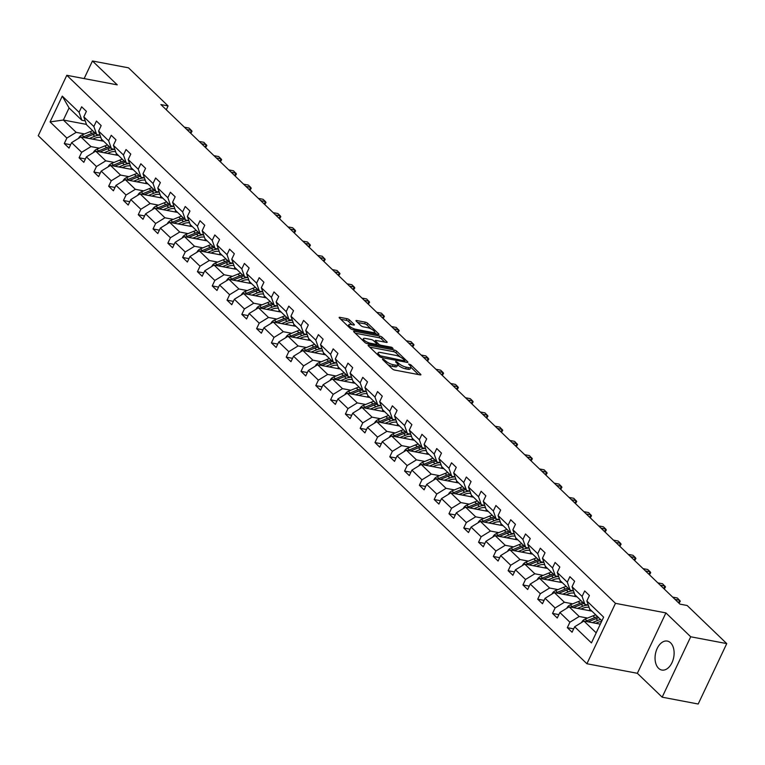 <?xml version="1.0" encoding="UTF-8"?>
<svg xmlns="http://www.w3.org/2000/svg" width="765" height="765" viewBox="0 0 765 765"><rect width="100%" height="100%" fill="white"/><g stroke="black" fill="none" stroke-linecap="round" stroke-linejoin="round"><path stroke-width="1.15" d="M382.787 358.938L382.452 359.378L392.34 368.902A1.855 0.545 25.3 0 0 394.683 370.069L420.157 374.898A1.855 0.545 25.3 0 0 420.903 374.793A1.855 0.545 25.3 0 0 420.635 374.267L410.748 364.742L408.587 364.006L410.05 365.603A5.938 1.76 25.3 0 1 410.882 367.286A5.938 1.76 25.3 0 1 408.5 367.611L406.378 367.21A5.938 1.76 25.3 0 1 398.871 363.48L395.945 361.434L395.61 361.874L396.892 363.107A5.938 1.76 25.3 0 1 397.724 364.79A5.938 1.76 25.3 0 1 395.342 365.115L393.22 364.714A5.938 1.76 25.3 0 1 385.713 360.984L382.787 358.938M658.56 668.294A14.745 9.295 -79.3 0 0 661.84 670.054A14.745 9.295 -79.3 0 0 673.009 660.08A14.745 9.295 -79.3 0 0 670.599 642.83A14.745 9.295 -79.3 0 0 667.329 641.08A14.745 9.295 -79.3 0 0 656.16 651.053A14.745 9.295 -79.3 0 0 658.56 668.294M349.395 319.856A1.855 0.545 25.3 0 0 347.042 318.689L339.899 317.341A1.855 0.545 25.3 0 0 339.153 317.437A1.855 0.545 25.3 0 0 339.411 317.963L350.399 328.539A1.855 0.545 25.3 0 0 352.751 329.705L378.216 334.534A1.855 0.545 25.3 0 0 378.962 334.429A1.855 0.545 25.3 0 0 378.704 333.903L367.716 323.327A1.855 0.545 25.3 0 0 365.364 322.17L356.739 320.535A1.855 0.545 25.3 0 0 355.993 320.631A1.855 0.545 25.3 0 0 356.251 321.157L360.956 325.68A1.855 0.545 25.3 0 0 363.299 326.846L367.582 327.659A4.963 1.463 25.3 0 1 372.488 329.725A4.963 1.463 25.3 0 1 374.554 332.173A4.963 1.463 25.3 0 1 372.565 332.45L355.792 329.275A4.963 1.463 25.3 0 1 350.886 327.21A4.963 1.463 25.3 0 1 348.821 324.752A4.963 1.463 25.3 0 1 350.81 324.475L353.612 325.01A1.855 0.545 25.3 0 0 354.358 324.905A1.855 0.545 25.3 0 0 354.09 324.379L349.395 319.856L348.62 321.491A1.855 0.545 25.3 0 0 346.277 320.325L340.788 319.282M117.255 84.858L92.45 60.99L128.491 67.827L168.09 105.933L160.88 104.566L679.942 604.13L687.152 605.498L726.75 643.604L690.709 636.776L665.913 612.908L615.462 603.336L66.804 75.295L117.255 84.858M368.854 345.206A1.855 0.545 25.3 0 0 368.108 345.302A1.855 0.545 25.3 0 0 368.367 345.828L379.354 356.404A1.855 0.545 25.3 0 0 381.697 357.571L407.171 362.4A1.855 0.545 25.3 0 0 407.917 362.294A1.855 0.545 25.3 0 0 407.649 361.769L396.662 351.192A1.855 0.545 25.3 0 0 394.319 350.035L368.854 345.206L368.501 345.952M364.876 342.471L353.889 331.895A1.855 0.545 25.3 0 1 353.631 331.369A1.855 0.545 25.3 0 1 354.377 331.274L379.842 336.103A1.855 0.545 25.3 0 1 382.194 337.26L386.889 341.792A1.855 0.545 25.3 0 1 387.157 342.309A1.855 0.545 25.3 0 1 386.411 342.414L376.074 340.454A1.855 0.545 25.3 0 0 375.328 340.559A1.855 0.545 25.3 0 0 375.596 341.085L378.713 344.087A1.855 0.545 25.3 0 0 381.056 345.254L391.814 347.291L393.114 348.544L367.219 343.638A1.855 0.545 25.3 0 1 364.876 342.471M92.45 60.99L84.14 78.585M665.913 612.908L637.36 673.305L662.165 697.173L690.709 636.776M662.165 697.173L698.196 704.01L726.75 643.604M85.24 120.908L81.874 120.277L69.07 107.951L62.271 96.113L79.063 112.273L81.645 106.804L86.388 111.365L83.806 116.835L93.856 126.512L96.438 121.042L101.181 125.603L98.599 131.073L108.649 140.75L111.241 135.281L115.974 139.842L113.392 145.312L123.442 154.989L126.034 149.519L130.777 154.081L128.185 159.55L138.245 169.228L140.827 163.758L145.57 168.319L142.988 173.789L153.038 183.466L155.62 177.996L160.363 182.558L157.781 188.027L167.831 197.705L170.413 192.235L175.156 196.796L172.574 202.266L182.625 211.943L185.216 206.474L189.959 211.035L187.368 216.505L197.418 226.182L200.009 220.712L204.752 225.283L202.161 230.743L212.221 240.42L214.802 234.951L219.545 239.522L216.964 244.991L227.014 254.659L229.596 249.189L234.339 253.76L231.757 259.23L241.807 268.897L244.389 263.437L249.132 267.999L246.55 273.468L256.6 283.146L259.192 277.676L263.935 282.237L261.343 287.707L271.403 297.384L273.985 291.914L278.728 296.476L276.136 301.945L286.196 311.623L288.778 306.153L293.521 310.714L290.939 316.184L300.989 325.861L303.571 320.392L308.314 324.953L305.732 330.423L315.782 340.1L318.374 334.63L323.107 339.191L320.525 344.661L330.576 354.338L333.167 348.869L337.91 353.43L335.319 358.9L345.378 368.577L347.96 363.107L352.703 367.669L350.121 373.138L360.172 382.816L362.753 377.346L367.496 381.907L364.915 387.377L374.965 397.054L377.547 391.584L382.29 396.155L379.708 401.615L389.758 411.293L392.349 405.823L397.092 410.394L394.501 415.864L404.561 425.531L407.143 420.061L411.886 424.632L409.294 430.102L419.354 439.77L421.936 434.31L426.679 438.871L424.097 444.341L434.147 454.018L436.729 448.548L441.472 453.11L438.89 458.579L448.94 468.257L451.532 462.787L456.265 467.348L453.683 472.818L463.733 482.495L466.325 477.025L471.068 481.587L468.476 487.056L478.536 496.734L481.118 491.264L485.861 495.825L483.279 501.295L493.329 510.972L495.911 505.502L500.654 510.064L498.072 515.534L508.123 525.211L510.704 519.741L515.447 524.302L512.866 529.772L522.916 539.449L525.507 533.98L530.25 538.541L527.659 544.011L537.719 553.688L540.3 548.218L545.043 552.779L542.452 558.249L552.512 567.926L555.094 562.457L559.837 567.028L557.255 572.488L567.305 582.165L569.887 576.695L574.63 581.266L572.048 586.736L582.098 596.404L584.69 590.934L589.423 595.505L586.841 600.974L603.633 617.125L591.441 642.916L574.649 626.765L572.067 632.234L567.324 627.673L569.906 622.203L559.856 612.526L557.274 617.996L552.531 613.425L555.113 607.965L545.062 598.287L542.471 603.757L537.728 599.186L540.319 593.716L530.26 584.049L527.678 589.519L522.935 584.948L525.526 579.478L515.467 569.81L512.885 575.27L508.142 570.709L510.724 565.239L500.673 555.572L498.091 561.032L493.349 556.471L495.93 551.001L485.88 541.324L483.289 546.793L478.555 542.232L481.137 536.762L471.087 527.085L468.496 532.555L463.753 527.993L466.344 522.524L456.284 512.846L453.702 518.316L448.959 513.755L451.541 508.285L441.491 498.608L438.909 504.078L434.166 499.516L436.748 494.047L426.698 484.369L424.116 489.839L419.373 485.278L421.955 479.808L411.905 470.131L409.313 475.601L404.57 471.039L407.162 465.569L397.102 455.892L394.52 461.362L389.777 456.801L392.369 451.331L382.309 441.654L379.727 447.123L374.984 442.553L377.566 437.092L367.516 427.415L364.934 432.885L360.191 428.314L362.773 422.844L352.722 413.176L350.131 418.646L345.397 414.075L347.979 408.606L337.929 398.938L335.338 404.398L330.595 399.837L333.186 394.367L323.126 384.699L320.545 390.16L315.802 385.598L318.383 380.128L308.333 370.451L305.751 375.921L301.008 371.36L303.59 365.89L293.54 356.213L290.958 361.682L286.215 357.121L288.797 351.651L278.747 341.974L276.155 347.444L271.412 342.883L274.004 337.413L263.944 327.736L261.362 333.205L256.619 328.644L259.211 323.174L249.151 313.497L246.569 318.967L241.826 314.405L244.408 308.936L234.358 299.258L231.776 304.728L227.033 300.167L229.615 294.697L219.565 285.02L216.973 290.49L212.24 285.928L214.822 280.459L204.771 270.781L202.18 276.251L197.437 271.68L200.028 266.22L189.969 256.543L187.387 262.012L182.644 257.442L185.226 251.972L175.175 242.304L172.594 247.774L167.851 243.203L170.432 237.733L160.382 228.066L157.8 233.526L153.057 228.965L155.639 223.495L145.589 213.827L142.998 219.287L138.255 214.726L140.846 209.256L130.796 199.579L128.204 205.049L123.461 200.487L126.053 195.018L115.993 185.34L113.411 190.81L108.668 186.249L111.25 180.779L101.2 171.102L98.618 176.572L93.875 172.01L96.457 166.541L86.407 156.863L83.825 162.333L79.082 157.772L81.664 152.302L71.614 142.625L69.022 148.094L64.279 143.533L66.871 138.063L50.079 121.903L62.271 96.113M81.874 120.277L79.063 112.273M615.462 603.336L586.908 663.743L38.25 135.692L66.804 75.295M99.307 148.171L90.959 146.593L80.908 136.916L103.648 141.229M80.908 136.916L71.614 142.625M90.959 146.593L81.664 152.302M89.247 138.503L94.726 136.256A14.459 10.375 -46.1 0 1 100.043 135.185L96.667 134.516L86.617 124.838L83.806 116.835M96.667 134.516L93.856 126.512M114.1 162.41L105.752 160.832L95.701 151.154L118.441 155.467M95.701 151.154L86.407 156.863M105.752 160.832L96.457 166.541M114.827 149.385L111.461 148.754L101.41 139.077L98.599 131.073M111.461 148.754L108.649 140.75M128.893 176.658L120.545 175.07L110.495 165.393L133.244 169.706M110.495 165.393L101.2 171.102M120.545 175.07L111.25 180.779M129.62 163.624L126.263 162.993L116.204 153.316L113.392 145.312M126.263 162.993L123.442 154.989M143.686 190.896L135.348 189.309L125.288 179.632L148.037 183.944M125.288 179.632L115.993 185.34M135.348 189.309L126.053 195.018M144.413 177.872L141.056 177.231L130.997 167.554L128.185 159.55M141.056 177.231L138.245 169.228M158.479 205.135L150.141 203.547L140.091 193.87L162.83 198.183M140.091 193.87L130.796 199.579M150.141 203.547L140.846 209.256M159.216 192.111L155.85 191.47L145.799 181.793L142.988 173.789M155.85 191.47L153.038 183.466M173.282 219.373L164.934 217.786L154.884 208.118L177.623 212.431M154.884 208.118L145.589 213.827M164.934 217.786L155.639 223.495M174.009 206.349L170.643 205.709L160.593 196.031L157.781 188.027M170.643 205.709L167.831 197.705M188.075 233.612L179.727 232.024L169.677 222.357L192.417 226.669M169.677 222.357L160.382 228.066M179.727 232.024L170.432 237.733M178.025 223.935L183.504 221.687A14.459 10.375 -46.1 0 1 188.812 220.616L185.436 219.947L175.386 210.27L172.574 202.266M185.436 219.947L182.625 211.943M202.868 247.85L194.53 246.273L184.47 236.595L207.219 240.908M184.47 236.595L175.175 242.304M194.53 246.273L185.226 251.972M203.595 234.826L200.239 234.186L190.179 224.508L187.368 216.505M200.239 234.186L197.418 226.182M217.662 262.089L209.323 260.511L199.263 250.834L222.013 255.147M199.263 250.834L189.969 256.543M209.323 260.511L200.028 266.22M218.398 249.065L215.032 248.424L204.982 238.757L202.161 230.743M215.032 248.424L212.221 240.42M232.455 276.328L224.116 274.75L214.066 265.072L236.806 269.385M214.066 265.072L204.771 270.781M224.116 274.75L214.822 280.459M233.191 263.303L229.825 262.663L219.775 252.995L216.964 244.991M229.825 262.663L227.014 254.659M247.258 290.566L238.91 288.988L228.859 279.311L251.599 283.624M228.859 279.311L219.565 285.02M238.91 288.988L229.615 294.697M247.984 277.542L244.618 276.901L234.568 267.234L231.757 259.23M244.618 276.901L241.807 268.897M262.051 304.805L253.703 303.227L243.653 293.55L266.392 297.862M243.653 293.55L234.358 299.258M253.703 303.227L244.408 308.936M252.001 295.137L257.48 292.89A14.459 10.375 -46.1 0 1 262.787 291.819L259.421 291.149L249.361 281.472L246.55 273.468M259.421 291.149L256.6 283.146M276.844 319.043L268.505 317.465L258.446 307.788L281.195 312.101M258.446 307.788L249.151 313.497M268.505 317.465L259.211 323.174M277.571 306.019L274.214 305.388L264.155 295.711L261.343 287.707M274.214 305.388L271.403 297.384M291.637 333.282L283.299 331.704L273.248 322.027L295.988 326.339M273.248 322.027L263.944 327.736M283.299 331.704L274.004 337.413M292.373 320.258L289.007 319.627L278.957 309.949L276.136 301.945M289.007 319.627L286.196 311.623M306.44 347.53L298.092 345.943L288.042 336.265L310.781 340.578M288.042 336.265L278.747 341.974M298.092 345.943L288.797 351.651M307.167 334.496L303.801 333.865L293.75 324.188L290.939 316.184M303.801 333.865L300.989 325.861M321.233 361.769L312.885 360.181L302.835 350.504L325.574 354.817M302.835 350.504L293.54 356.213M312.885 360.181L303.59 365.89M321.96 348.744L318.594 348.104L308.544 338.426L305.732 330.423M318.594 348.104L315.782 340.1M336.026 376.007L327.688 374.42L317.628 364.742L340.377 369.055M317.628 364.742L308.333 370.451M327.688 374.42L318.383 380.128M325.976 366.33L331.455 364.083A14.459 10.375 -46.1 0 1 336.763 363.012L333.397 362.342L323.337 352.665L320.525 344.661M333.397 362.342L330.576 354.338M350.819 390.246L342.481 388.658L332.421 378.991L355.17 383.303M332.421 378.991L323.126 384.699M342.481 388.658L333.186 394.367M340.769 380.568L346.249 378.321A14.459 10.375 -46.1 0 1 351.565 377.25L348.19 376.581L338.14 366.904L335.319 358.9M348.19 376.581L345.378 368.577M365.613 404.484L357.274 402.897L347.224 393.229L369.964 397.542M347.224 393.229L337.929 398.938M357.274 402.897L347.979 408.606M366.349 391.46L362.983 390.819L352.933 381.142L350.121 373.138M362.983 390.819L360.172 382.816M380.415 418.723L372.067 417.145L362.017 407.468L384.757 411.78M362.017 407.468L352.722 413.176M372.067 417.145L362.773 422.844M381.142 405.699L377.776 405.058L367.726 395.381L364.915 387.377M377.776 405.058L374.965 397.054M395.209 432.961L386.861 431.384L376.81 421.706L399.55 426.019M376.81 421.706L367.516 427.415M386.861 431.384L377.566 437.092M395.935 419.937L392.579 419.297L382.519 409.629L379.708 401.615M392.579 419.297L389.758 411.293M410.002 447.2L401.663 445.622L391.603 435.945L414.353 440.257M391.603 435.945L382.309 441.654M401.663 445.622L392.369 451.331M410.728 434.176L407.372 433.535L397.312 423.867L394.501 415.864M407.372 433.535L404.561 425.531M424.795 461.438L416.456 459.861L406.406 450.183L429.146 454.496M406.406 450.183L397.102 455.892M416.456 459.861L407.162 465.569M414.745 451.761L420.224 449.524A14.459 10.375 -46.1 0 1 425.541 448.453L422.165 447.774L412.115 438.106L409.294 430.102M422.165 447.774L419.354 439.77M439.598 475.677L431.25 474.099L421.199 464.422L443.939 468.735M421.199 464.422L411.905 470.131M431.25 474.099L421.955 479.808M440.324 462.653L436.958 462.022L426.908 452.345L424.097 444.341M436.958 462.022L434.147 454.018M454.391 489.916L446.043 488.338L435.993 478.661L458.732 482.973M435.993 478.661L426.698 484.369M446.043 488.338L436.748 494.047M455.118 476.891L451.752 476.26L441.701 466.583L438.89 458.579M451.752 476.26L448.94 468.257M469.184 504.154L460.836 502.576L450.786 492.899L473.535 497.212M450.786 492.899L441.491 498.608M460.836 502.576L451.541 508.285M469.911 491.13L466.554 490.499L456.495 480.822L453.683 472.818M466.554 490.499L463.733 482.495M483.977 518.402L475.639 516.815L465.579 507.138L488.328 511.45M465.579 507.138L456.284 512.846M475.639 516.815L466.344 522.524M484.704 505.378L481.348 504.737L471.297 495.06L468.476 487.056M481.348 504.737L478.536 496.734M498.77 532.641L490.432 531.053L480.382 521.376L503.121 525.689M480.382 521.376L471.087 527.085M490.432 531.053L481.137 536.762M488.72 522.964L494.2 520.716A14.459 10.375 -46.1 0 1 499.516 519.645L496.141 518.976L486.091 509.299L483.279 501.295M496.141 518.976L493.329 510.972M513.573 546.879L505.225 545.292L495.175 535.615L517.915 539.927M495.175 535.615L485.88 541.324M505.225 545.292L495.93 551.001M503.513 537.202L509.002 534.955A14.459 10.375 -46.1 0 1 514.31 533.884L510.934 533.215L500.884 523.537L498.072 515.534M510.934 533.215L508.123 525.211M528.366 561.118L520.018 559.531L509.968 549.863L532.708 554.176M509.968 549.863L500.673 555.572M520.018 559.531L510.724 565.239M529.093 548.094L525.737 547.453L515.677 537.776L512.866 529.772M525.737 547.453L522.916 539.449M543.16 575.356L534.821 573.769L524.761 564.101L547.51 568.414M524.761 564.101L515.467 569.81M534.821 573.769L525.526 579.478M543.886 562.332L540.53 561.692L530.47 552.014L527.659 544.011M540.53 561.692L537.719 553.688M557.953 589.595L549.614 588.017L539.555 578.34L562.304 582.653M539.555 578.34L530.26 584.049M549.614 588.017L540.319 593.716M558.689 576.571L555.323 575.93L545.273 566.253L542.452 558.249M555.323 575.93L552.512 567.926M572.756 603.834L564.407 602.256L554.357 592.579L577.097 596.891M554.357 592.579L545.062 598.287M564.407 602.256L555.113 607.965M573.482 590.81L570.116 590.169L560.066 580.501L557.255 572.488M570.116 590.169L567.305 582.165M587.549 618.072L579.201 616.494L569.15 606.817L591.89 611.13M569.15 606.817L559.856 612.526M579.201 616.494L569.906 622.203M577.489 608.395L582.978 606.157A14.459 10.375 -46.1 0 1 588.285 605.086L584.909 604.407L574.859 594.74L572.048 586.736M584.909 604.407L582.098 596.404M596.193 632.846L583.944 621.056L600.305 624.154M583.944 621.056L574.649 626.765M637.36 673.305L586.908 663.743M166.273 109.758L168.09 105.933M69.07 107.951L63.361 120.029L76.165 132.355L84.504 133.932M86.464 124.408L63.361 120.029L50.079 121.903M601.912 620.769L589.652 608.978L586.841 600.974M76.165 132.355L66.871 138.063M573.654 628.868L567.324 627.673M558.861 614.63L552.531 613.425M544.068 600.391L537.728 599.186M529.265 586.153L522.935 584.948M514.472 571.914L508.142 570.709M499.679 557.675L493.349 556.471M484.886 543.437L478.555 542.232M470.083 529.198L463.753 527.993M455.29 514.95L448.959 513.755M440.497 500.712L434.166 499.516M425.703 486.473L419.373 485.278M410.91 472.235L404.57 471.039M396.107 457.996L389.777 456.801M381.314 443.757L374.984 442.553M366.521 429.519L360.191 428.314M351.728 415.28L345.397 414.075M336.935 401.042L330.595 399.837M322.132 386.803L315.802 385.598M307.339 372.565L301.008 371.36M292.546 358.326L286.215 357.121M277.752 344.078L271.412 342.883M262.95 329.839L256.619 328.644M248.156 315.601L241.826 314.405M233.363 301.362L227.033 300.167M218.57 287.124L212.24 285.928M203.777 272.885L197.437 271.68M188.974 258.647L182.644 257.442M174.181 244.408L167.851 243.203M159.388 230.169L153.057 228.965M144.595 215.931L138.255 214.726M129.792 201.692L123.461 200.487M114.999 187.454L108.668 186.249M100.205 173.206L93.875 172.01M85.412 158.967L79.082 157.772M70.619 144.728L64.279 143.533M387.97 364.695A5.938 1.76 25.3 0 0 392.445 366.349L393.22 364.714M397.724 364.79L396.959 366.416A5.938 1.76 25.3 0 1 394.568 366.751L392.445 366.349M410.882 367.286L410.117 368.912A5.938 1.76 25.3 0 1 407.726 369.246L405.603 368.845A5.938 1.76 25.3 0 1 398.096 365.115L397.733 364.771M418.493 374.582L410.891 367.267M400.267 357.035L395.897 352.828A1.855 0.545 25.3 0 0 393.545 351.661L369.734 347.147M405.507 362.084L404.618 361.223M380.31 355.792L404.312 360.851L404.647 360.411L403.298 359.11A5.938 1.76 25.3 0 0 395.792 355.381L380.511 352.483A5.938 1.76 25.3 0 0 378.12 352.818A5.938 1.76 25.3 0 0 378.962 354.491L380.31 355.792L379.842 356.777M378.12 352.818L377.346 354.444A5.938 1.76 25.3 0 0 377.336 354.463M355.266 333.215L379.077 337.728L379.842 336.103M384.747 342.098L381.419 338.895A1.855 0.545 25.3 0 0 379.077 337.728M376.81 344.632L377.872 345.656M365.364 338.426A4.963 1.463 25.3 0 0 363.365 338.704A4.963 1.463 25.3 0 0 365.431 341.152A4.963 1.463 25.3 0 0 370.337 343.217L376.246 344.336A1.855 0.545 25.3 0 0 376.992 344.231A1.855 0.545 25.3 0 0 376.734 343.714L373.616 340.712A1.855 0.545 25.3 0 0 371.264 339.545L365.364 338.426M351.948 324.695L348.62 321.491M371.015 328.883L366.942 324.962A1.855 0.545 25.3 0 0 364.599 323.796L357.628 322.476M376.552 334.219L374.515 332.259M595.706 623.284L597.962 622.366A12.001 8.616 -46.1 0 1 601.567 621.496M592.292 622.634L597.771 620.396A14.459 10.375 -46.1 0 1 600.63 619.535M581.649 622.461L581.677 622.299A5.011 3.595 -46.1 0 1 585.072 619.086L593.028 615.825A14.459 10.375 -46.1 0 1 595.887 614.974M588.161 621.859L595.964 618.656A14.459 10.375 -46.1 0 1 598.823 617.804M597.685 616.705A14.459 10.375 133.9 0 0 594.826 617.565L586.87 620.826A5.011 3.595 133.9 0 0 585.789 621.4M580.912 609.045L583.16 608.127A12.001 8.616 -46.1 0 1 589.098 607.4M566.855 608.223L566.875 608.06A5.011 3.595 -46.1 0 1 570.279 604.847L578.235 601.586A14.459 10.375 -46.1 0 1 581.094 600.735M589.691 609.017A12.001 8.616 -46.1 0 1 589.691 610.709M573.368 607.62L581.171 604.417A14.459 10.375 -46.1 0 1 584.03 603.566M582.892 602.466A14.459 10.375 133.9 0 0 580.033 603.327L572.077 606.588A5.011 3.595 133.9 0 0 570.986 607.161M566.11 594.807L568.366 593.879A12.001 8.616 -46.1 0 1 574.305 593.162M562.696 594.156L568.175 591.919A14.459 10.375 -46.1 0 1 573.492 590.838M552.062 593.984L552.081 593.822A5.011 3.595 -46.1 0 1 555.476 590.609L563.442 587.348A14.459 10.375 -46.1 0 1 566.301 586.497M574.898 594.768A12.001 8.616 -46.1 0 1 574.888 596.471M558.574 593.372L566.377 590.178A14.459 10.375 -46.1 0 1 569.236 589.327M568.099 588.228A14.459 10.375 133.9 0 0 565.239 589.088L557.283 592.34A5.011 3.595 133.9 0 0 556.193 592.923M678.536 602.772L679.712 600.276L675.007 599.377M679.024 603.241L680.295 601.166L677.341 597.991L672.636 597.102M663.733 588.534L664.919 586.038L660.214 585.139M664.23 589.002L665.502 586.927L662.547 583.752L657.843 582.863M551.316 580.568L553.573 579.64A12.001 8.616 -46.1 0 1 559.511 578.923M547.903 579.918L553.382 577.671A14.459 10.375 -46.1 0 1 558.699 576.6M537.26 579.746L537.288 579.583A5.011 3.595 -46.1 0 1 540.683 576.37L548.639 573.109A14.459 10.375 -46.1 0 1 551.498 572.258M560.104 580.53A12.001 8.616 -46.1 0 1 560.095 582.232M543.772 579.134L551.584 575.94A14.459 10.375 -46.1 0 1 554.443 575.089M553.305 573.989A14.459 10.375 133.9 0 0 550.446 574.85L542.49 578.101A5.011 3.595 133.9 0 0 541.4 578.684M648.94 574.295L650.126 571.79L645.421 570.9M649.437 574.764L650.709 572.689L650.126 571.79L647.754 569.514L643.049 568.625M536.523 566.33L538.78 565.402A12.001 8.616 -46.1 0 1 544.718 564.685M533.109 565.679L538.589 563.432A14.459 10.375 -46.1 0 1 543.905 562.361M522.466 565.507L522.495 565.335A5.011 3.595 -46.1 0 1 525.89 562.132L533.846 558.871A14.459 10.375 -46.1 0 1 536.705 558.02M545.311 566.291A12.001 8.616 -46.1 0 1 545.302 567.993M528.978 564.895L536.791 561.701A14.459 10.375 -46.1 0 1 539.65 560.841M538.512 559.75A14.459 10.375 133.9 0 0 535.653 560.602L527.687 563.862A5.011 3.595 133.9 0 0 526.607 564.446M634.147 560.057L635.323 557.551L630.628 556.662M634.644 560.525L635.906 558.45L635.323 557.551L632.951 555.275L628.256 554.376M521.73 552.091L523.987 551.163A12.001 8.616 -46.1 0 1 529.915 550.437M518.316 551.441L523.796 549.194A14.459 10.375 -46.1 0 1 529.103 548.123M507.673 551.269L507.702 551.096A5.011 3.595 -46.1 0 1 511.097 547.893L519.053 544.632A14.459 10.375 -46.1 0 1 521.912 543.772M530.508 552.053A12.001 8.616 -46.1 0 1 530.508 553.755M514.185 550.657L521.988 547.463A14.459 10.375 -46.1 0 1 524.847 546.602M523.709 545.512A14.459 10.375 133.9 0 0 520.85 546.363L512.894 549.624A5.011 3.595 133.9 0 0 511.814 550.207M619.354 545.808L620.53 543.313L615.825 542.423M619.841 546.287L621.113 544.211L620.53 543.313L618.158 541.037L613.453 540.138M506.937 537.852L509.184 536.925A12.001 8.616 -46.1 0 1 515.122 536.198M492.88 537.03L492.899 536.858A5.011 3.595 -46.1 0 1 496.294 533.654L504.259 530.394A14.459 10.375 -46.1 0 1 507.119 529.533M515.715 537.814A12.001 8.616 -46.1 0 1 515.715 539.516M499.392 536.418L507.195 533.224A14.459 10.375 -46.1 0 1 510.054 532.364M508.916 531.273A14.459 10.375 133.9 0 0 506.057 532.124L498.101 535.385A5.011 3.595 133.9 0 0 497.011 535.969M604.551 531.57L605.737 529.074L601.032 528.185M605.048 532.048L606.32 529.973L605.737 529.074L603.365 526.798L598.66 525.899M492.134 523.614L494.391 522.686A12.001 8.616 -46.1 0 1 500.329 521.96M478.087 522.791L478.106 522.619A5.011 3.595 -46.1 0 1 481.501 519.416L489.457 516.155A14.459 10.375 -46.1 0 1 492.316 515.294M500.922 523.576A12.001 8.616 -46.1 0 1 500.912 525.278M484.599 522.179L492.402 518.986A14.459 10.375 -46.1 0 1 495.261 518.125M494.123 517.035A14.459 10.375 133.9 0 0 491.264 517.886L483.308 521.147A5.011 3.595 133.9 0 0 482.218 521.73M589.758 517.331L590.943 514.835L586.239 513.946M590.255 517.809L591.527 515.734L588.572 512.55L583.867 511.661M477.341 509.375L479.598 508.448A12.001 8.616 -46.1 0 1 485.536 507.721M473.927 508.725L479.406 506.478A14.459 10.375 -46.1 0 1 484.723 505.407M463.284 508.553L463.313 508.381A5.011 3.595 -46.1 0 1 466.707 505.177L474.663 501.917A14.459 10.375 -46.1 0 1 477.523 501.056M486.129 509.337A12.001 8.616 -46.1 0 1 486.119 511.039M469.796 507.941L477.609 504.747A14.459 10.375 -46.1 0 1 480.468 503.886M479.33 502.796A14.459 10.375 133.9 0 0 476.471 503.647L468.505 506.908A5.011 3.595 133.9 0 0 467.425 507.491M574.964 503.093L576.141 500.597L571.445 499.708M575.462 503.571L576.734 501.496L573.779 498.311L569.074 497.422M462.548 495.127L464.804 494.209A12.001 8.616 -46.1 0 1 470.743 493.482M459.134 494.486L464.613 492.239A14.459 10.375 -46.1 0 1 469.92 491.168M448.491 494.314L448.52 494.142A5.011 3.595 -46.1 0 1 451.914 490.929L459.87 487.678A14.459 10.375 -46.1 0 1 462.729 486.817M471.336 495.098A12.001 8.616 -46.1 0 1 471.326 496.791M455.003 493.702L462.806 490.508A14.459 10.375 -46.1 0 1 465.665 489.648M464.527 488.548A14.459 10.375 133.9 0 0 461.668 489.409L453.712 492.67A5.011 3.595 133.9 0 0 452.631 493.253M560.171 488.854L561.347 486.358L556.652 485.469M560.659 489.332L561.931 487.257L561.347 486.358L558.976 484.073L554.281 483.184M447.755 480.889L450.002 479.971A12.001 8.616 -46.1 0 1 455.94 479.244M444.331 480.248L449.82 478.001A14.459 10.375 -46.1 0 1 455.127 476.93M433.698 480.076L433.717 479.904A5.011 3.595 -46.1 0 1 437.121 476.691L445.077 473.439A14.459 10.375 -46.1 0 1 447.936 472.579M456.533 480.86A12.001 8.616 -46.1 0 1 456.533 482.552M440.21 479.464L448.013 476.26A14.459 10.375 -46.1 0 1 450.872 475.409M449.734 474.31A14.459 10.375 133.9 0 0 446.875 475.17L438.919 478.431A5.011 3.595 133.9 0 0 437.829 479.014M545.378 474.616L546.554 472.12L541.85 471.23M545.866 475.094L547.138 473.009L544.183 469.834L539.478 468.945M432.952 466.65L435.209 465.732A12.001 8.616 -46.1 0 1 441.147 465.005M429.538 466.009L435.017 463.762A14.459 10.375 -46.1 0 1 440.334 462.691M418.904 465.828L418.924 465.665A5.011 3.595 -46.1 0 1 422.318 462.452L430.284 459.191A14.459 10.375 -46.1 0 1 433.143 458.34M441.74 466.621A12.001 8.616 -46.1 0 1 441.73 468.314M425.417 465.225L433.22 462.022A14.459 10.375 -46.1 0 1 436.079 461.171M434.941 460.071A14.459 10.375 133.9 0 0 432.082 460.932L424.126 464.192A5.011 3.595 133.9 0 0 423.035 464.776M530.575 460.377L531.761 457.881L527.056 456.992M531.073 460.855L532.344 458.771L529.39 455.596L524.685 454.706M418.159 452.411L420.415 451.493A12.001 8.616 -46.1 0 1 426.354 450.767M404.102 451.589L404.13 451.427A5.011 3.595 -46.1 0 1 407.525 448.214L415.481 444.953A14.459 10.375 -46.1 0 1 418.34 444.102M426.947 452.383A12.001 8.616 -46.1 0 1 426.937 454.075M410.623 450.987L418.426 447.783A14.459 10.375 -46.1 0 1 421.286 446.932M420.148 445.832A14.459 10.375 133.9 0 0 417.288 446.693L409.332 449.954A5.011 3.595 133.9 0 0 408.242 450.528M515.782 446.138L516.968 443.643L512.263 442.744M516.279 446.617L517.551 444.532L514.596 441.357L509.892 440.468M403.365 438.173L405.622 437.255A12.001 8.616 -46.1 0 1 411.56 436.528M399.952 437.523L405.431 435.285A14.459 10.375 -46.1 0 1 410.748 434.214M389.309 437.351L389.337 437.188A5.011 3.595 -46.1 0 1 392.732 433.975L400.688 430.714A14.459 10.375 -46.1 0 1 403.547 429.863M412.153 438.135A12.001 8.616 -46.1 0 1 412.144 439.837M395.821 436.748L403.633 433.545A14.459 10.375 -46.1 0 1 406.492 432.694M405.354 431.594A14.459 10.375 133.9 0 0 402.495 432.455L394.53 435.715A5.011 3.595 133.9 0 0 393.449 436.289M500.989 431.9L502.165 429.404L497.47 428.505M501.486 432.368L502.748 430.293L499.794 427.119L495.098 426.229M388.572 423.934L390.829 423.007A12.001 8.616 -46.1 0 1 396.758 422.29M385.158 423.284L390.638 421.046A14.459 10.375 -46.1 0 1 395.945 419.966M374.515 423.112L374.544 422.949A5.011 3.595 -46.1 0 1 377.939 419.736L385.895 416.476A14.459 10.375 -46.1 0 1 388.754 415.625M397.351 423.896A12.001 8.616 -46.1 0 1 397.351 425.598M381.027 422.5L388.83 419.306A14.459 10.375 -46.1 0 1 391.69 418.455M390.552 417.355A14.459 10.375 133.9 0 0 387.692 418.216L379.736 421.467A5.011 3.595 133.9 0 0 378.656 422.051M486.196 417.661L487.372 415.166L482.667 414.267M486.683 418.13L487.955 416.055L485 412.88L480.296 411.991M373.779 409.696L376.026 408.768A12.001 8.616 -46.1 0 1 381.965 408.051M370.356 409.046L375.845 406.798A14.459 10.375 -46.1 0 1 381.152 405.727M359.722 408.873L359.741 408.711A5.011 3.595 -46.1 0 1 363.136 405.498L371.101 402.237A14.459 10.375 -46.1 0 1 373.961 401.386M382.557 409.657A12.001 8.616 -46.1 0 1 382.557 411.36M366.234 408.261L374.037 405.068A14.459 10.375 -46.1 0 1 376.896 404.216M375.758 403.117A14.459 10.375 133.9 0 0 372.899 403.977L364.943 407.229A5.011 3.595 133.9 0 0 363.853 407.812M471.393 403.423L472.579 400.917L467.874 400.028M471.89 403.891L473.162 401.816L472.579 400.917L470.207 398.642L465.503 397.752M358.976 395.457L361.233 394.53A12.001 8.616 -46.1 0 1 367.171 393.812M355.562 394.807L361.042 392.56A14.459 10.375 -46.1 0 1 366.359 391.489M344.929 394.635L344.948 394.463A5.011 3.595 -46.1 0 1 348.343 391.259L356.299 387.998A14.459 10.375 -46.1 0 1 359.158 387.147M367.764 395.419A12.001 8.616 -46.1 0 1 367.755 397.121M351.441 394.023L359.244 390.829A14.459 10.375 -46.1 0 1 362.103 389.968M360.965 388.878A14.459 10.375 133.9 0 0 358.106 389.729L350.15 392.99A5.011 3.595 133.9 0 0 349.06 393.573M456.6 389.184L457.786 386.679L453.081 385.79M457.097 389.653L458.369 387.578L457.786 386.679L455.414 384.403L450.709 383.504M344.183 381.219L346.44 380.291A12.001 8.616 -46.1 0 1 352.378 379.564M330.126 380.396L330.155 380.224A5.011 3.595 -46.1 0 1 333.55 377.021L341.506 373.76A14.459 10.375 -46.1 0 1 344.365 372.899M352.971 381.18A12.001 8.616 -46.1 0 1 352.961 382.882M336.638 379.784L344.451 376.59A14.459 10.375 -46.1 0 1 347.31 375.73M346.172 374.64A14.459 10.375 133.9 0 0 343.313 375.491L335.347 378.752A5.011 3.595 133.9 0 0 334.267 379.335M441.807 374.936L442.992 372.44L438.288 371.551M442.304 375.414L443.576 373.339L442.992 372.44L440.621 370.164L435.916 369.266M329.39 366.98L331.647 366.053A12.001 8.616 -46.1 0 1 337.585 365.326M315.333 366.158L315.362 365.986A5.011 3.595 -46.1 0 1 318.756 362.782L326.712 359.521A14.459 10.375 -46.1 0 1 329.572 358.661M338.178 366.942A12.001 8.616 -46.1 0 1 338.168 368.644M321.845 365.546L329.648 362.352A14.459 10.375 -46.1 0 1 332.507 361.491M331.369 360.401A14.459 10.375 133.9 0 0 328.51 361.252L320.554 364.513A5.011 3.595 133.9 0 0 319.474 365.096M427.013 360.697L428.19 358.202L423.494 357.312M427.501 361.176L428.773 359.101L428.19 358.202L425.818 355.926L421.123 355.027M314.597 352.742L316.844 351.814A12.001 8.616 -46.1 0 1 322.782 351.087M311.173 352.091L316.662 349.844A14.459 10.375 -46.1 0 1 321.969 348.773M300.54 351.919L300.569 351.747A5.011 3.595 -46.1 0 1 303.963 348.544L311.919 345.283A14.459 10.375 -46.1 0 1 314.778 344.422M323.375 352.703A12.001 8.616 -46.1 0 1 323.375 354.405M307.052 351.307L314.855 348.113A14.459 10.375 -46.1 0 1 317.714 347.253M316.576 346.163A14.459 10.375 133.9 0 0 313.717 347.014L305.761 350.274A5.011 3.595 133.9 0 0 304.671 350.858M412.22 346.459L413.396 343.963L408.692 343.074M412.708 346.937L413.98 344.862L411.025 341.678L406.32 340.788M299.803 338.503L302.051 337.575A12.001 8.616 -46.1 0 1 307.989 336.849M296.38 337.853L301.859 335.606A14.459 10.375 -46.1 0 1 307.176 334.534M285.747 337.681L285.766 337.508A5.011 3.595 -46.1 0 1 289.16 334.305L297.126 331.044A14.459 10.375 -46.1 0 1 299.985 330.184M308.582 338.465A12.001 8.616 -46.1 0 1 308.572 340.167M292.259 337.069L300.062 333.875A14.459 10.375 -46.1 0 1 302.921 333.014M301.783 331.924A14.459 10.375 133.9 0 0 298.924 332.775L290.968 336.036A5.011 3.595 133.9 0 0 289.878 336.619M397.418 332.22L398.603 329.725L393.899 328.835M397.915 332.699L399.187 330.623L396.232 327.439L391.527 326.55M285.001 324.255L287.257 323.337A12.001 8.616 -46.1 0 1 293.196 322.61M281.587 323.614L287.066 321.367A14.459 10.375 -46.1 0 1 292.383 320.296M270.944 323.442L270.973 323.27A5.011 3.595 -46.1 0 1 274.367 320.057L282.323 316.806A14.459 10.375 -46.1 0 1 285.182 315.945M293.789 324.226A12.001 8.616 -46.1 0 1 293.779 325.919M277.466 322.83L285.269 319.636A14.459 10.375 -46.1 0 1 288.128 318.776M286.99 317.676A14.459 10.375 133.9 0 0 284.131 318.536L276.175 321.797A5.011 3.595 133.9 0 0 275.084 322.381M382.624 317.982L383.81 315.486L379.105 314.597M383.122 318.46L384.393 316.385L381.439 313.201L376.734 312.311M270.208 310.016L272.464 309.098A12.001 8.616 -46.1 0 1 278.403 308.372M266.794 309.376L272.273 307.128A14.459 10.375 -46.1 0 1 277.59 306.057M256.151 309.203L256.179 309.031A5.011 3.595 -46.1 0 1 259.574 305.818L267.53 302.567A14.459 10.375 -46.1 0 1 270.389 301.706M278.995 309.988A12.001 8.616 -46.1 0 1 278.986 311.68M262.663 308.591L270.475 305.388A14.459 10.375 -46.1 0 1 273.334 304.537M272.197 303.437A14.459 10.375 133.9 0 0 269.337 304.298L261.372 307.559A5.011 3.595 133.9 0 0 260.291 308.142M367.831 303.743L369.007 301.247L364.312 300.358M368.328 304.221L369.591 302.137L366.636 298.962L361.941 298.073M255.414 295.778L257.671 294.86A12.001 8.616 -46.1 0 1 263.609 294.133M241.358 294.955L241.386 294.793A5.011 3.595 -46.1 0 1 244.781 291.58L252.737 288.319A14.459 10.375 -46.1 0 1 255.596 287.468M264.193 295.749A12.001 8.616 -46.1 0 1 264.193 297.442M247.87 294.353L255.673 291.149A14.459 10.375 -46.1 0 1 258.532 290.298M257.394 289.199A14.459 10.375 133.9 0 0 254.535 290.059L246.579 293.32A5.011 3.595 133.9 0 0 245.498 293.903M353.038 289.505L354.214 287.009L349.509 286.12M353.526 289.983L354.797 287.898L354.214 287.009L351.843 284.723L347.147 283.834M240.621 281.539L242.868 280.621A12.001 8.616 -46.1 0 1 248.807 279.894M237.198 280.889L242.687 278.651A14.459 10.375 -46.1 0 1 247.994 277.58M226.564 280.717L226.583 280.554A5.011 3.595 -46.1 0 1 229.978 277.341L237.944 274.08A14.459 10.375 -46.1 0 1 240.803 273.229M249.4 281.51A12.001 8.616 -46.1 0 1 249.4 283.203M233.076 280.114L240.879 276.911A14.459 10.375 -46.1 0 1 243.739 276.06M242.601 274.96A14.459 10.375 133.9 0 0 239.741 275.821L231.785 279.082A5.011 3.595 133.9 0 0 230.695 279.655M338.245 275.266L339.421 272.77L334.716 271.871M338.732 275.744L340.004 273.66L337.049 270.485L332.345 269.596M225.818 267.301L228.075 266.383A12.001 8.616 -46.1 0 1 234.014 265.656M222.405 266.65L227.884 264.413A14.459 10.375 -46.1 0 1 233.201 263.342M211.771 266.478L211.79 266.316A5.011 3.595 -46.1 0 1 215.185 263.103L223.141 259.842A14.459 10.375 -46.1 0 1 226 258.991M234.606 267.262A12.001 8.616 -46.1 0 1 234.597 268.964M218.283 265.876L226.086 262.672A14.459 10.375 -46.1 0 1 228.945 261.821M227.807 260.722A14.459 10.375 133.9 0 0 224.948 261.582L216.992 264.843A5.011 3.595 133.9 0 0 215.902 265.417M323.442 261.028L324.628 258.532L319.923 257.633M323.939 261.496L325.211 259.421L322.256 256.246L317.551 255.357M211.025 253.062L213.282 252.134A12.001 8.616 -46.1 0 1 219.22 251.417M207.611 252.412L213.091 250.174A14.459 10.375 -46.1 0 1 218.408 249.094M196.968 252.24L196.997 252.077A5.011 3.595 -46.1 0 1 200.392 248.864L208.348 245.603A14.459 10.375 -46.1 0 1 211.207 244.752M219.813 253.024A12.001 8.616 -46.1 0 1 219.804 254.726M203.48 251.628L211.293 248.434A14.459 10.375 -46.1 0 1 214.152 247.583M213.014 246.483A14.459 10.375 133.9 0 0 210.155 247.344L202.19 250.595A5.011 3.595 133.9 0 0 201.109 251.178M308.649 246.789L309.835 244.293L305.13 243.394M309.146 247.258L310.418 245.182L307.463 242.008L302.758 241.118M196.232 238.823L198.489 237.896A12.001 8.616 -46.1 0 1 204.427 237.179M192.818 238.173L198.298 235.926A14.459 10.375 -46.1 0 1 203.605 234.855M182.175 238.001L182.204 237.839A5.011 3.595 -46.1 0 1 185.599 234.626L193.555 231.365A14.459 10.375 -46.1 0 1 196.414 230.514M205.02 238.785A12.001 8.616 -46.1 0 1 205.01 240.487M188.687 237.389L196.5 234.195A14.459 10.375 -46.1 0 1 199.359 233.344M198.221 232.244A14.459 10.375 133.9 0 0 195.352 233.105L187.396 236.356A5.011 3.595 133.9 0 0 186.316 236.94M293.856 232.55L295.032 230.045L290.337 229.156M294.343 233.019L295.615 230.944L295.032 230.045L292.66 227.769L287.965 226.88M181.439 224.585L183.696 223.657A12.001 8.616 -46.1 0 1 189.624 222.94M167.382 223.763L167.411 223.59A5.011 3.595 -46.1 0 1 170.805 220.387L178.761 217.126A14.459 10.375 -46.1 0 1 181.621 216.275M190.217 224.547A12.001 8.616 -46.1 0 1 190.217 226.249M173.894 223.151L181.697 219.957A14.459 10.375 -46.1 0 1 184.556 219.096M183.418 218.006A14.459 10.375 133.9 0 0 180.559 218.857L172.603 222.118A5.011 3.595 133.9 0 0 171.513 222.701M279.062 218.312L280.239 215.807L275.534 214.917M279.55 218.78L280.822 216.705L280.239 215.807L277.867 213.531L273.162 212.632M166.646 210.346L168.893 209.419A12.001 8.616 -46.1 0 1 174.831 208.692M163.222 209.696L168.711 207.449A14.459 10.375 -46.1 0 1 174.018 206.378M152.589 209.524L152.608 209.352A5.011 3.595 -46.1 0 1 156.003 206.148L163.968 202.888A14.459 10.375 -46.1 0 1 166.827 202.027M175.424 210.308A12.001 8.616 -46.1 0 1 175.424 212.01M159.101 208.912L166.904 205.718A14.459 10.375 -46.1 0 1 169.763 204.857M168.625 203.767A14.459 10.375 133.9 0 0 165.766 204.618L157.81 207.879A5.011 3.595 133.9 0 0 156.72 208.463M264.26 204.064L265.445 201.568L260.741 200.679M264.757 204.542L266.029 202.467L265.445 201.568L263.074 199.292L258.369 198.393M151.843 196.108L154.1 195.18A12.001 8.616 -46.1 0 1 160.038 194.453M148.429 195.458L153.908 193.21A14.459 10.375 -46.1 0 1 159.225 192.139M137.796 195.285L137.815 195.113A5.011 3.595 -46.1 0 1 141.209 191.91L149.165 188.649A14.459 10.375 -46.1 0 1 152.025 187.788M160.631 196.07A12.001 8.616 -46.1 0 1 160.621 197.772M144.308 194.673L152.111 191.48A14.459 10.375 -46.1 0 1 154.97 190.619M153.832 189.529A14.459 10.375 133.9 0 0 150.973 190.38L143.017 193.641A5.011 3.595 133.9 0 0 141.927 194.224M249.466 189.825L250.652 187.329L245.947 186.44M249.964 190.303L251.236 188.228L250.652 187.329L248.281 185.054L243.576 184.155M137.05 181.869L139.306 180.942A12.001 8.616 -46.1 0 1 145.245 180.215M133.636 181.219L139.115 178.972A14.459 10.375 -46.1 0 1 144.432 177.901M122.993 181.047L123.022 180.875A5.011 3.595 -46.1 0 1 126.416 177.671L134.372 174.41A14.459 10.375 -46.1 0 1 137.231 173.55M145.838 181.831A12.001 8.616 -46.1 0 1 145.828 183.533M129.505 180.435L137.317 177.241A14.459 10.375 -46.1 0 1 140.177 176.38M139.039 175.29A14.459 10.375 133.9 0 0 136.18 176.141L128.214 179.402A5.011 3.595 133.9 0 0 127.133 179.985M234.673 175.587L235.85 173.091L231.154 172.202M235.171 176.065L236.442 173.99L233.478 170.805L228.783 169.916M122.257 167.621L124.513 166.703A12.001 8.616 -46.1 0 1 130.452 165.976M118.843 166.98L124.322 164.733A14.459 10.375 -46.1 0 1 129.629 163.662M108.2 166.808L108.228 166.636A5.011 3.595 -46.1 0 1 111.623 163.433L119.579 160.172A14.459 10.375 -46.1 0 1 122.438 159.311M131.035 167.592A12.001 8.616 -46.1 0 1 131.035 169.294M114.712 166.196L122.515 163.002A14.459 10.375 -46.1 0 1 125.374 162.142M124.236 161.052A14.459 10.375 133.9 0 0 121.377 161.903L113.421 165.163A5.011 3.595 133.9 0 0 112.34 165.747M219.88 161.348L221.056 158.852L216.352 157.963M220.368 161.826L221.64 159.751L221.056 158.852L218.685 156.567L213.99 155.678M107.463 153.383L109.711 152.465A12.001 8.616 -46.1 0 1 115.649 151.738M104.04 152.742L109.529 150.495A14.459 10.375 -46.1 0 1 114.836 149.424M93.407 152.57L93.426 152.398A5.011 3.595 -46.1 0 1 96.82 149.185L104.786 145.933A14.459 10.375 -46.1 0 1 107.645 145.073M116.242 153.354A12.001 8.616 -46.1 0 1 116.242 155.046M99.919 151.958L107.722 148.764A14.459 10.375 -46.1 0 1 110.581 147.903M109.443 146.804A14.459 10.375 133.9 0 0 106.584 147.664L98.628 150.925A5.011 3.595 133.9 0 0 97.538 151.508M205.087 147.109L206.263 144.614L201.558 143.724M205.575 147.588L206.846 145.513L203.892 142.328L199.187 141.439M92.661 139.144L94.917 138.226A12.001 8.616 -46.1 0 1 100.856 137.499M78.613 138.331L78.632 138.159A5.011 3.595 -46.1 0 1 82.027 134.946L89.993 131.695A14.459 10.375 -46.1 0 1 92.852 130.834M101.449 139.115A12.001 8.616 -46.1 0 1 101.439 140.808M85.125 137.719L92.928 134.516A14.459 10.375 -46.1 0 1 95.788 133.665M94.65 132.565A14.459 10.375 133.9 0 0 91.79 133.426L83.834 136.686A5.011 3.595 133.9 0 0 82.744 137.27M190.284 132.871L191.47 130.375L186.765 129.486M190.781 133.349L192.053 131.264L189.098 128.09L184.394 127.2M385.216 362.036L385.713 360.984M394.568 366.751L395.342 365.115M397.083 363.308L397.59 362.256M398.096 365.115L398.871 363.48M405.603 368.845L406.378 367.21M407.726 369.246L408.5 367.611M410.25 365.804L410.748 364.742M420.329 374.917L420.635 374.267M383.934 360.812L384.432 359.76M393.545 351.661L394.319 350.035M395.897 352.828L396.662 351.192M407.343 362.419L407.649 361.769M381.515 357.523L381.955 356.605M403.872 361.769L404.312 360.851M378.465 355.543L378.962 354.491M354.023 332.02L354.377 331.274M381.419 338.895L382.194 337.26M386.583 342.443L386.889 341.792M375.099 342.137L375.596 341.085M377.967 345.675L378.713 344.087M380.626 346.172L381.056 345.254M391.374 348.218L391.814 347.291M369.906 344.145L370.337 343.217M375.816 345.264L376.246 344.336M353.784 325.039L354.09 324.379M355.362 330.193L355.792 329.275M372.125 333.377L372.565 332.45M356.385 321.281L356.739 320.535M364.599 323.796L365.364 322.17M366.942 324.962L367.716 323.327M378.388 334.554L378.704 333.903M339.545 318.087L339.899 317.341M346.277 320.325L347.042 318.689M595.964 618.656L597.771 620.396M593.028 615.825L594.826 617.565M585.072 619.086L586.87 620.826M581.171 604.417L582.978 606.157M578.235 601.586L580.033 603.327M570.279 604.847L572.077 606.588M566.377 590.178L568.175 591.919M563.442 587.348L565.239 589.088M555.476 590.609L557.283 592.34M551.584 575.94L553.382 577.671M548.639 573.109L550.446 574.85M540.683 576.37L542.49 578.101M536.791 561.701L538.589 563.432M533.846 558.871L535.653 560.602M525.89 562.132L527.687 563.862M521.988 547.463L523.796 549.194M519.053 544.632L520.85 546.363M511.097 547.893L512.894 549.624M507.195 533.224L509.002 534.955M504.259 530.394L506.057 532.124M496.294 533.654L498.101 535.385M492.402 518.986L494.2 520.716M489.457 516.155L491.264 517.886M481.501 519.416L483.308 521.147M477.609 504.747L479.406 506.478M474.663 501.917L476.471 503.647M466.707 505.177L468.505 506.908M462.806 490.508L464.613 492.239M459.87 487.678L461.668 489.409M451.914 490.929L453.712 492.67M448.013 476.26L449.82 478.001M445.077 473.439L446.875 475.17M437.121 476.691L438.919 478.431M433.22 462.022L435.017 463.762M430.284 459.191L432.082 460.932M422.318 462.452L424.126 464.192M418.426 447.783L420.224 449.524M415.481 444.953L417.288 446.693M407.525 448.214L409.332 449.954M403.633 433.545L405.431 435.285M400.688 430.714L402.495 432.455M392.732 433.975L394.53 435.715M388.83 419.306L390.638 421.046M385.895 416.476L387.692 418.216M377.939 419.736L379.736 421.467M374.037 405.068L375.845 406.798M371.101 402.237L372.899 403.977M363.136 405.498L364.943 407.229M359.244 390.829L361.042 392.56M356.299 387.998L358.106 389.729M348.343 391.259L350.15 392.99M344.451 376.59L346.249 378.321M341.506 373.76L343.313 375.491M333.55 377.021L335.347 378.752M329.648 362.352L331.455 364.083M326.712 359.521L328.51 361.252M318.756 362.782L320.554 364.513M314.855 348.113L316.662 349.844M311.919 345.283L313.717 347.014M303.963 348.544L305.761 350.274M300.062 333.875L301.859 335.606M297.126 331.044L298.924 332.775M289.16 334.305L290.968 336.036M285.269 319.636L287.066 321.367M282.323 316.806L284.131 318.536M274.367 320.057L276.175 321.797M270.475 305.388L272.273 307.128M267.53 302.567L269.337 304.298M259.574 305.818L261.372 307.559M255.673 291.149L257.48 292.89M252.737 288.319L254.535 290.059M244.781 291.58L246.579 293.32M240.879 276.911L242.687 278.651M237.944 274.08L239.741 275.821M229.978 277.341L231.785 279.082M226.086 262.672L227.884 264.413M223.141 259.842L224.948 261.582M215.185 263.103L216.992 264.843M211.293 248.434L213.091 250.174M208.348 245.603L210.155 247.344M200.392 248.864L202.19 250.595M196.5 234.195L198.298 235.926M193.555 231.365L195.352 233.105M185.599 234.626L187.396 236.356M181.697 219.957L183.504 221.687M178.761 217.126L180.559 218.857M170.805 220.387L172.603 222.118M166.904 205.718L168.711 207.449M163.968 202.888L165.766 204.618M156.003 206.148L157.81 207.879M152.111 191.48L153.908 193.21M149.165 188.649L150.973 190.38M141.209 191.91L143.017 193.641M137.317 177.241L139.115 178.972M134.372 174.41L136.18 176.141M126.416 177.671L128.214 179.402M122.515 163.002L124.322 164.733M119.579 160.172L121.377 161.903M111.623 163.433L113.421 165.163M107.722 148.764L109.529 150.495M104.786 145.933L106.584 147.664M96.82 149.185L98.628 150.925M92.928 134.516L94.726 136.256M89.993 131.695L91.79 133.426M82.027 134.946L83.834 136.686M404.322 361.855L404.828 360.774M374.745 341.802L375.328 340.559M362.61 340.291L363.365 338.704M376.447 345.388L376.992 344.231M348.085 326.311L348.821 324.752M373.836 333.703L374.554 332.173"/></g></svg>
